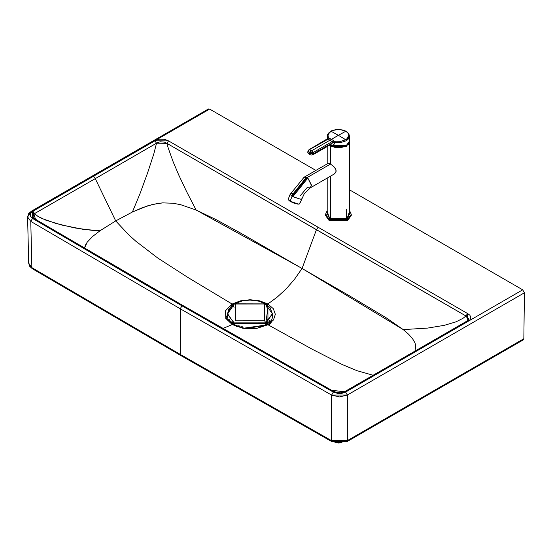 <?xml version="1.0" encoding="UTF-8"?>
<svg xmlns="http://www.w3.org/2000/svg" width="552" height="552" viewBox="0 0 552 552"><rect width="100%" height="100%" fill="white"/><g stroke="black" fill="none" stroke-linecap="round" stroke-linejoin="round"><path stroke-width="0.83" d="M293.195 193.676L292.339 193.614M331.876 146.245L346.601 145.204L331.876 146.245M331.172 146.011L330.365 145.486M348.022 137.786L348.754 138.655L346.318 140.76L341.026 142.471L334.96 142.285L333.422 144.941L332.021 145.48L330.496 145.135L330.496 145.549L346.318 145.549L349.595 140.981L349.595 136.192L347.643 132.301L344.379 130.396L338.3 129.375L331.655 130.734L328.178 133.398L327.219 136.171L327.219 139.187M331.476 146.052L330.531 145.569M331.269 145.949L329.744 145.066L330.496 145.549L330.496 145.135L332.752 145.307L333.994 144.431L334.96 142.285L341.026 142.471L346.318 140.76L349.595 136.185L348.747 138.662M332.056 146.301L344.758 146.301M347.249 137.013L348.07 137.717M348.802 138.58L349.533 140.277M347.905 137.938L348.622 138.835M347.705 132.59L349.112 134.308M327.84 139.221L327.757 138.124L327.874 138.58L328.606 137.876L327.998 135.709L328.295 134.095L331.062 131.266L338.404 135.316L345.752 131.266L340.439 129.616L335.395 129.768L330.496 131.624L334.429 129.968L338.41 129.506L342.385 129.955L346.159 131.252L348.015 133.204L348.802 135.502L348.008 137.8L345.752 139.753L346.318 140.76L345.752 139.753L340.846 141.34L335.216 141.188L334.96 142.285L335.216 141.188L334.202 141.112L334.222 142.25L334.96 142.285L332.642 142.726L331.379 144.12L313.398 154.505L314.129 153.428L332.642 142.726L334.222 142.25L334.202 141.112L340.846 141.34L346.435 139.318L348.353 137.248L348.802 135.502L348.015 133.204L346.318 131.624M330.351 144.479L329.751 144.493M330.434 144.665L330.496 145.135L330.434 144.665M327.757 138.124L328.474 137.296L327.874 138.58L327.226 136.42L327.791 138.738M345.752 131.266L338.404 135.316L345.752 139.753L338.404 135.316L331.504 139.297L334.202 141.112L331.504 139.297L329.965 140.187L332.145 141.588L334.202 141.112L332.145 141.588L332.642 142.726L332.145 141.588L332.594 142.761L332.083 141.623L313.612 152.283L314.129 153.428L313.398 154.498L311.452 155.029L309.658 154.601L307.692 152.255L308.747 153.421L314.129 153.428L313.612 152.283L332.145 141.588L329.965 140.187L338.404 135.316L331.062 131.266L328.73 133.315L327.998 135.709L328.606 137.876L331.504 139.297L328.606 137.876L327.784 139.07L329.965 140.187L327.784 139.07L328.606 137.876L327.874 138.531M331.255 144.189L332.594 142.761L313.232 153.815L309.327 153.691L308.278 153.09L307.637 151.883M327.529 134.674L327.226 136.42M327.26 139.621L327.784 139.07M327.212 139.649L309.265 149.778L311.438 150.882L329.965 140.187L311.438 150.882L313.612 152.283L311.438 150.882L309.258 152.283L311.438 152.807L313.612 152.283L311.438 152.807L309.258 152.283L308.747 153.421L309.258 152.283L308.368 151.034L309.265 149.778L327.212 139.649M307.926 151.041L308.499 150.489M309.265 149.778L308.368 151.034L309.258 152.283L311.438 150.882L309.265 149.778M351.224 214.907L347.491 220.731L329.289 220.731L325.804 213.921M349.582 210.664L351.258 214.335L347.491 219.586L349.582 210.774L347.291 219.241L329.489 219.241L327.198 210.774L329.489 219.241L347.491 219.586L347.491 220.731L329.289 220.731L325.521 215.473L325.521 214.335L327.198 210.664L325.521 214.335L329.289 219.586L347.491 219.586L329.289 219.586L325.521 214.335L327.198 210.595M351.258 214.335L347.491 219.586L347.491 220.731L351.258 215.473L351.258 214.335L349.582 210.595M326.708 216.812L326.363 215.156M350.085 216.798L348.505 218.93M326.722 216.832L326.363 215.025M346.304 209.539L346.304 218.675L330.475 218.675L330.475 209.539M349.568 141.45L346.304 146.356L330.475 146.356L329.137 145.417L330.475 146.356L330.475 164.082L330.558 146.218L329.282 145.335L330.558 146.218L346.221 146.218L349.471 141.754M327.198 178.103L327.198 214.107L330.475 218.675L330.475 176.212L330.475 218.675L346.304 218.675L349.582 214.107L349.582 141.788L346.304 146.356L330.475 146.356L346.221 146.218L349.457 142.002M347.16 145.017L345.807 145.976L330.972 145.976L329.703 145.086L331.09 146.045M347.029 145.1L345.752 146.011M347.263 144.928L345.807 145.976L330.972 145.976M348.636 143.61L347.919 145.176M348.912 143.216L348.74 144.244M327.667 163.861L328.668 163.33L330.475 164.082L328.019 163.42L304.055 177.254L307.133 177.558L330.475 164.082L333.884 166.669L335.906 169.574L335.906 172.1L333.884 174.232M335.706 169.091L333.753 166.538L330.475 164.082L307.133 177.558L292.063 196.312L290.09 194.421L304.055 177.254L306.422 177.213L307.85 178.041L292.829 196.726L300.474 199.182L301.565 198.872L300.178 199.162L292.063 196.312L292.829 196.726L307.85 178.041L311.473 185.5L310.21 187.915L307.133 187.604L299.984 196.05M299.087 202.819L299.667 203.771L298.101 204.185L294.161 203.205L290.186 201.411L288.192 199.313L290.09 194.421L292.063 196.312L290.159 201.204L288.192 199.313L290.221 201.425L298.045 204.171M306.422 177.213L291.394 195.905L306.422 177.213M333.753 174.287L310.21 187.915L311.487 185.092L307.85 178.041L307.133 177.558L292.063 196.312L290.159 201.204L298.045 204.171L299.274 204.026M290.159 201.39L288.31 199.776M297.148 203.881L297.659 203.943M293.312 193.428L291.746 193.6M299.667 203.771L298.28 204.054L290.159 201.204L298.28 204.054L299.667 203.771L304.242 193.793L310.21 187.915M334.181 174.073L335.706 172.528M336.071 171.513L336.071 170.209M270.59 321.533L269.693 320.27M229.708 319.656L228.742 321.043M232.075 323.113L231.812 323.486M333.622 441.593L332.69 441.131M32.575 211.306L30.346 213.493L30.16 215.839L32.499 218.433L181.946 305.815L333.298 392.099L337.789 393.445L341.854 393.341L345.407 392.182L522.696 289.828L349.582 189.874L522.696 289.828L345.635 392.051L333.298 392.099L181.946 305.815L180.242 308.789L331.614 395.08L333.298 392.099L331.614 395.08L347.339 395.025L345.635 392.051L347.339 395.025L524.4 292.801L522.696 289.828L524.4 292.801L523.855 338.721L524.4 292.801L347.339 395.025L339.501 396.929L331.614 395.08L180.242 308.789L181.946 305.815L32.499 218.433L32.575 211.306L209.636 109.082L32.575 211.306L31.374 211.188L32.575 211.306M315.889 170.423L209.636 109.082L315.889 170.423M32.941 211.23L155.554 140.443L159.238 139.194L164.33 139.249L168.546 140.898L467.71 313.619L469.911 315.254L470.863 317.848L469.842 319.918L468.048 321.25L345.38 392.072L341.101 393.39L336.168 393.01L327.191 388.573L218.854 326.991L145.273 284.508L35.887 220.351L31.347 217.274L30.25 215.473L30.588 213.196L32.547 211.457L32.941 211.23L35.887 220.351L182.001 305.78L329.979 390.14L345.78 391.844L467.73 321.436L467.585 313.55L168.546 140.898L154.891 140.822L93.599 176.171L95.255 178.634L156.526 143.196L154.891 140.822L156.526 143.196L166.89 143.341L168.546 140.898L166.89 143.341L316.427 229.722L318.09 227.21L316.427 229.722L465.936 315.992L467.585 313.55L465.936 315.992L468.427 319.753L468.579 318.842L467.102 316.627L166.897 143.341L168.25 148.115L166.89 143.341L164.496 142.119L160.239 141.802L157.644 142.533L95.255 178.634L93.599 176.171L32.941 211.23L34.576 213.596L32.941 211.23M342.102 442.856L338.065 443.035L333.367 441.676M208.435 108.965L209.636 109.082L208.435 108.965L31.374 211.188L28.58 213.721L27.6 216.984L30.774 221.393L32.499 218.433L30.774 221.393L180.242 308.789L180.787 354.708L181.311 355.833L180.787 354.708L31.864 267.63L28.683 263.214M28.683 263.09L32.382 268.755L31.864 267.63L30.774 221.393L27.6 216.984L31.374 211.188M466.088 321.919L466.523 321.319L467.73 321.436L466.523 321.319L468.434 319.732M257.425 348.671L183.664 306.374L183.202 305.663L182.001 305.78L183.202 305.663L331.159 390.009L329.979 390.14L331.159 390.009L336.72 392.631L340.405 392.996L344.579 391.72L345.78 391.844L344.579 391.72L405.292 356.702L406.493 356.82L405.292 356.702L466.523 321.319M183.202 305.663L37.115 220.241L35.887 220.351M32.74 217.171L34.576 213.596L95.255 178.634L115.706 220.917L132.397 212.023L140.015 193.621L147.591 172.914L153.87 153.684L156.526 143.196L153.87 153.684L147.591 172.914L140.015 193.621L132.397 212.023L147.453 205.896L157.589 203.446L162.702 202.881L173.011 203.233L180.752 204.723L196.132 210.036L186.514 191.44L178.807 175.129L173.218 161.977L168.25 148.115L173.218 161.977L178.807 175.129L186.514 191.44L196.132 210.036L302.075 268.438L316.427 229.722L302.075 268.438L403.229 329.599L427.586 328.088L444.194 325.356L456.076 321.823L463.066 318.276L465.936 315.992L463.066 318.276L456.076 321.823L444.194 325.356L427.586 328.088L403.229 329.599L408.48 334.126L412.434 338.486L415.014 342.951L415.746 345.938L414.966 351.113L415.746 345.938L415.014 342.951L412.434 338.486L408.48 334.126L403.229 329.599L386.193 317.8L348.809 295.437L241.307 233.468L216.577 219.875L196.132 210.036L180.752 204.723L173.011 203.233L162.702 202.881L152.511 204.468L142.423 207.669L132.397 212.023L115.706 220.917L95.255 178.634L33.879 213.962L32.616 215.183L32.768 217.219M232.15 323.72L232.068 322.396M266.975 319.18L267.906 321.457M269.286 322.803L269.231 320.746M345.552 441.634L346.815 441.759L347.332 440.634L523.855 338.721L347.332 440.634L347.339 395.025L347.332 440.634L331.607 440.689L339.494 442.538L347.332 440.634L346.808 441.759L332.132 441.814L331.607 440.689L180.787 354.708L331.607 440.689L332.132 441.814L181.311 355.833L32.382 268.755L29.691 266.299L28.683 263.221L27.6 216.984M331.607 440.689L331.614 395.08L331.607 440.689M180.787 354.708L180.242 308.789L30.774 221.393L31.864 267.63L180.787 354.708M467.93 320.553L468.234 320.139M374.539 374.849L404.837 357.372M335.437 392.555L336.175 392.838M84.449 248.158L85.463 245.067L87.202 242.183L92.612 236.47L99.974 230.777L82.828 229.266L62.141 225.126L45.492 220.02L37.833 216.294L34.576 213.596L37.833 216.294L41.448 218.288L55.766 223.408L74.617 227.907L91.225 230.232L99.974 230.777L115.706 220.917L128.795 234.897L135.785 241.176L157.741 258.019L188.004 277.525L232.109 304.035L240.396 300.847L250.097 299.743L259.723 300.854L267.865 303.993L277.042 297.238L285.929 289.138L294.333 279.526L302.075 268.438L294.333 279.526L285.929 289.138L277.042 297.238L267.865 303.993L273.35 308.72L275.344 314.316L273.481 319.953L267.982 324.748L312.087 349.168L342.35 364.596L357.123 370.73L373.138 375.263L357.123 370.73L342.35 364.596L312.087 349.168L267.982 324.748L256.28 328.543L242.949 328.309L232.226 324.569L222.863 328.481L232.226 324.569L225.809 318.414L225.492 310.769L232.109 304.035L188.004 277.525L157.741 258.019L135.785 241.176L128.795 234.897L115.706 220.917L99.974 230.777L92.612 236.47L87.202 242.183L84.449 248.158M33.458 218.068L33.996 218.523M230.791 322.692L230.833 320.871M268.727 325.149L271.163 322.499L268.727 325.149M272.688 317.193L272.709 317.752M233.448 324.528L232.226 324.569L233.448 324.528L243.356 327.943L242.949 328.309L243.356 327.943L247.455 328.433L267.982 324.748L266.65 324.645L271.618 320.167L272.709 316.634L272.357 314.316M266.071 307.305L266.582 305.484M267.016 304.808L267.865 303.993L232.109 304.035L232.965 304.794L232.109 304.035L225.809 318.414L232.226 324.569L242.949 328.309L267.982 324.748L267.865 303.993L267.016 304.808M233.441 324.528L228.107 319.456L225.809 318.414L228.107 319.456L228.3 320.277M234.02 307.423L233.434 305.456M228.107 319.456L227.383 316.634L227.617 314.771M523.331 339.839L523.855 338.721M258.502 326.756L259.205 327.502M240.838 327.412L241.465 326.763M242.825 327.847L242.825 326.418L242.825 327.847M268.093 306.56L265.816 323.293L234.158 323.313L227.596 314.171L234.158 323.313L227.596 313.736L234.483 303.821L264.601 303.883L264.629 320.802L265.816 322.858L272.357 313.715L265.816 322.858L234.158 322.879L234.158 323.313L265.816 323.293L272.357 313.929M264.601 303.883L235.325 303.904L235.345 320.822L264.629 320.802L264.601 303.883M265.788 304.566L272.357 313.715L270.094 307.664L265.346 303.745L258.778 301.157L249.959 300.081L241.969 300.971L234.483 303.821L235.325 303.904L235.345 320.822L264.629 320.802L265.816 322.858L234.158 322.879L227.596 314.171M261.427 326.894L261.862 325.114L261.427 326.894M264.325 325.811L266.989 322.561L264.325 325.811M239.244 326.977L239.858 326.322L239.244 326.977M238.098 325.121L238.457 326.736L238.098 325.121M260.806 327.081L260.102 326.315L260.806 327.081M266.285 324.852L268.127 321.719L266.285 324.852M231.833 321.74L233.323 324.459L231.833 321.74M236.849 326.701L232.972 322.575L236.518 326.48M349.595 140.953L347.07 145.086L342.723 146.963L338.059 147.46L331.531 146.094L329.73 145.072M327.867 138.517L308.906 149.764L307.692 152.255M329.999 220.324L327.681 218.454M327.198 146.535L327.198 163.889M346.725 145.3L342.958 147.108L338.383 147.722L334.298 147.239L329.917 145.19M37.115 220.241L32.63 216.964M346.808 441.759L523.331 339.846M239.858 325.701L239.858 327.157M260.102 327.274L260.102 325.687M272.357 314.15L272.357 313.715M227.596 313.736L228.549 309.727L234.483 303.821"/></g></svg>
